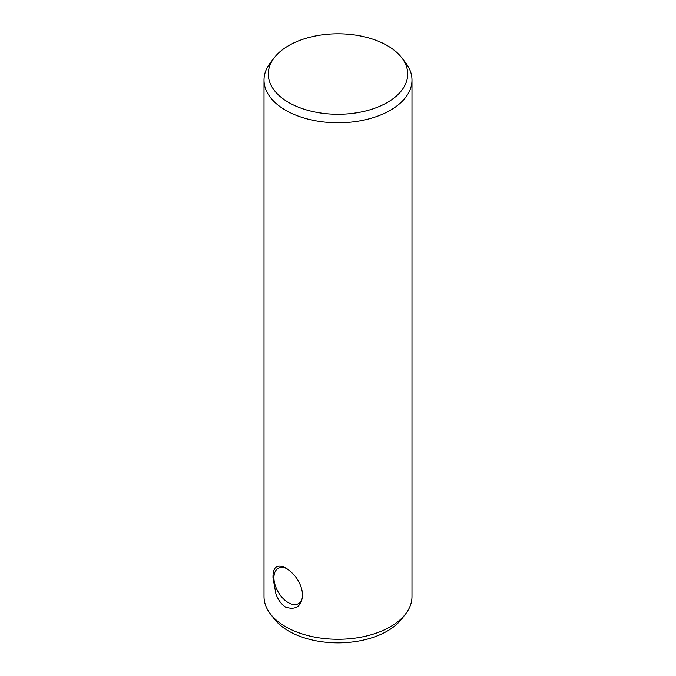 <?xml version="1.0" encoding="UTF-8"?>
<svg xmlns="http://www.w3.org/2000/svg" width="676" height="676" viewBox="0 0 676 676"><rect width="100%" height="100%" fill="white"/><g stroke="black" fill="none" stroke-linecap="round" stroke-linejoin="round"><path stroke-width="1.01" d="M272.986 577.701L275.876 593.689C277.997 599.789 281.267 604.276 285.686 607.149C295.919 610.386 301.589 606.288 302.687 594.846C301.572 583.625 295.902 574.634 285.686 567.882C277.016 563.742 272.783 567.012 272.986 577.701M287.055 568.736A20.348 11.745 -120 0 0 278.132 568.389A20.348 11.745 -120 0 0 273.915 577.701A20.348 11.745 -120 0 0 282.796 598.175A20.348 11.745 -120 0 0 298.471 603.626A20.348 11.745 -120 0 0 302.687 594.576M274.363 57.621L270.459 62.648A73.988 42.715 0 0 0 264.012 80.089L264.012 596.578A73.988 42.715 0 0 0 270.459 614.019L274.363 619.047A69.712 40.247 0 0 0 288.703 631.08A69.712 40.247 0 0 0 401.637 619.047L405.541 614.019A73.988 42.715 0 0 0 411.988 596.578L411.988 80.089A73.988 42.715 0 0 0 405.541 62.648L401.637 57.621A69.712 40.247 0 0 0 338 33.8A69.712 40.247 0 0 0 274.363 57.621A69.712 40.247 0 0 0 288.703 102.507A69.712 40.247 0 0 0 377.529 107.197A69.712 40.247 0 0 0 401.637 57.621M264.012 80.089A73.988 42.715 0 0 0 285.686 110.289A73.988 42.715 0 0 0 366.316 119.551A73.988 42.715 0 0 0 411.988 80.089M270.459 614.019A73.988 42.715 0 0 0 285.686 626.779A73.988 42.715 0 0 0 405.541 614.019M274.118 575.031A73.988 42.715 0 0 0 273.019 576.155"/></g></svg>
